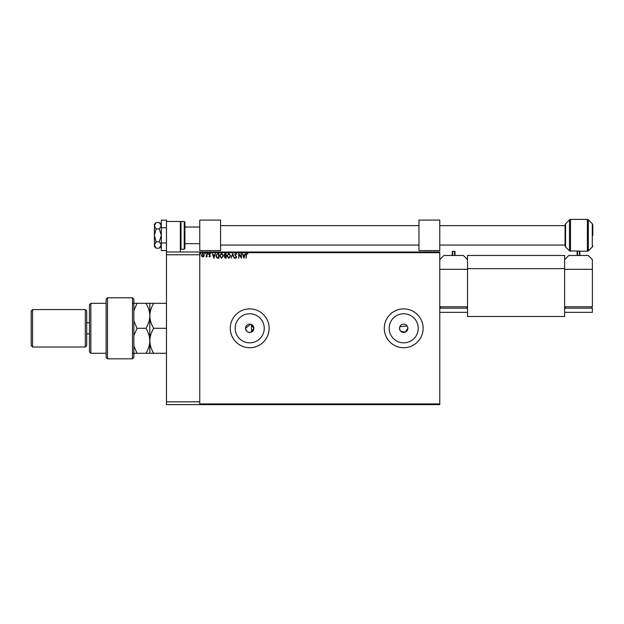 <?xml version="1.0" encoding="UTF-8"?>
<svg xmlns="http://www.w3.org/2000/svg" width="624" height="624" viewBox="0 0 624 624"><rect width="100%" height="100%" fill="white"/><g stroke="black" fill="none" stroke-linecap="round" stroke-linejoin="round"><path stroke-width="0.94" d="M250.528 324.223L245.544 328.302C246.168 331.718 248.157 332.974 251.511 332.054L253.867 328.302L250.895 324.316M245.544 328.302A4.165 4.165 0 0 0 249.709 332.467A4.165 4.165 0 0 0 253.867 328.302A4.165 4.165 0 0 0 249.709 324.137A4.165 4.165 0 0 0 245.544 328.302M399.625 327.491L399.539 328.302A4.165 4.165 0 0 0 403.705 332.467A4.165 4.165 0 0 0 407.87 328.302A4.165 4.165 0 0 0 403.705 324.137A4.165 4.165 0 0 0 399.539 328.302L400.241 330.611M400.756 331.243L405.296 332.147L407.87 328.302M235.17 328.302A14.539 14.539 0 0 0 249.709 342.841A14.539 14.539 0 0 0 264.248 328.302A14.539 14.539 0 0 0 249.709 313.763A14.539 14.539 0 0 0 235.17 328.302M389.165 328.302A14.539 14.539 0 0 0 403.705 342.841A14.539 14.539 0 0 0 418.244 328.302A14.539 14.539 0 0 0 403.705 313.763A14.539 14.539 0 0 0 389.165 328.302M384.283 328.302A19.422 19.422 0 0 0 403.705 347.724A19.422 19.422 0 0 0 423.127 328.302A19.422 19.422 0 0 0 403.705 308.88A19.422 19.422 0 0 0 384.283 328.302M230.287 328.302A19.422 19.422 0 0 0 249.709 347.724A19.422 19.422 0 0 0 269.131 328.302A19.422 19.422 0 0 0 249.709 308.88A19.422 19.422 0 0 0 230.287 328.302M199.766 403.915L439.772 403.915L439.772 404.609L166.468 404.609L166.468 220.132L161.335 220.132L161.335 227.737L166.468 227.737M203.822 256.409L202.816 256.994L201.809 256.409L201.443 255.146L202.816 253.321L204.181 255.146L203.822 256.409M207.043 253.383L207.043 256.932L206.677 256.409L206.021 256.994L207.043 253.383M209.633 256.994L208.915 256.487L209.976 256.082L208.915 254.35L209.703 253.321L210.467 253.804L209.29 254.327L210.343 256.066L209.633 256.994M217.807 253.383L218.938 253.383L218.938 258.242L217.043 258.063L215.951 255.754L217.807 253.383M226.161 253.383L226.161 258.242L225.475 258.242L224.351 257.033L224.812 256.004L224.039 254.764L225.186 253.383L226.161 253.383M232.697 253.383L234.25 258.242L232.666 254.553L231.075 258.242L232.697 253.383M241.16 253.383L241.535 258.242L239.109 254.615L238.735 258.242L238.735 253.383L241.16 256.994L241.16 253.383M246.457 255.013L246.082 258.242L246.082 254.959L246.971 253.258L247.884 253.82L246.971 253.757L246.457 255.013M166.468 251.995L439.772 251.995L439.772 403.915M439.772 252.689L199.766 252.689M243.898 258.242L242.284 253.383L243.188 254.943L244.553 254.943L245.458 253.383L243.898 258.242M235.778 253.258L236.863 254.319L235.802 253.757L235.123 254.584L236.621 257.228L235.747 258.367L234.811 257.54L235.755 257.868L236.246 257.252L234.749 254.576L235.778 253.258M230.638 255.793L228.797 258.367L226.902 255.817L228.766 253.258L230.638 255.793M223.423 255.793L221.575 258.367L219.687 255.817L221.543 253.258L223.423 255.793M213.892 258.242L212.277 253.383L213.182 254.943L214.547 254.943L215.452 253.383L213.892 258.242M208.229 253.726L207.917 254.132L207.605 253.726L207.917 253.321L208.229 253.726M205.366 253.726L205.054 254.132L204.742 253.726L205.054 253.321L205.366 253.726M200.694 253.726L200.382 254.132L200.078 253.726L200.382 253.321L200.694 253.726M407.784 327.491L407.55 326.711M407.168 325.993L399.859 326.711M243.344 255.442L243.867 257.072L244.39 255.442L243.344 255.442M227.276 255.817L228.782 257.868L230.264 255.793L228.782 253.757L227.276 255.817M225.397 257.743L225.787 256.183L224.726 257.026L225.397 257.743M225.599 255.684L225.787 253.882L225.358 253.882L224.414 254.764L225.599 255.684M220.061 255.817L221.559 257.868L223.049 255.793L221.559 253.757L220.061 255.817M218.564 257.743L218.564 253.882L217.16 254.007L216.325 255.754L217.246 257.603L218.564 257.743M213.338 255.442L213.868 257.072L214.383 255.442L213.338 255.442M201.817 255.146L202.816 256.558L203.806 255.146L202.816 253.757L201.817 255.146M251.511 324.55L251.511 332.054M154.877 224.094L154.432 225.295M161.335 224.25L159.284 222.534L156.117 222.534L154.393 225.74L156.117 228.938L159.284 228.938L161.335 235.349L159.284 241.753L156.117 241.753L154.393 235.349L156.117 228.938M159.284 222.534L161.335 225.74L159.284 228.938M159.284 241.753L161.335 244.959L159.284 248.165L156.117 248.165L154.393 244.959L156.117 241.753M156.117 222.534L154.393 224.25L154.432 245.404M154.393 244.959L154.393 246.449L156.117 248.165M166.468 250.567L161.335 250.567L161.335 242.954L166.468 242.954M161.335 242.954L161.335 227.737M180.344 251.995L180.344 221.473L166.468 221.473M184.922 222.167L184.922 248.531L184.228 249.226L184.228 221.473L184.922 222.167M220.576 220.085L199.766 220.085L199.766 250.606L220.576 250.606L220.576 220.085M439.772 220.085L418.961 220.085L418.961 250.606L439.772 250.606L439.772 220.085M439.772 306.797L467.524 306.797L467.524 269.342L439.772 269.342M439.772 259.631L443.937 255.466L463.359 255.466L467.524 259.631M440.466 308.186L440.466 306.797M466.83 308.186L466.83 306.797M439.772 312.343L467.524 312.343L467.524 308.186L439.772 308.186M455.036 255.466L455.036 251.722L455.036 255.466M452.26 255.466L452.26 251.722L452.26 255.466M467.524 268.648L467.524 316.508L564.634 316.508L564.634 268.648L467.524 268.648L467.524 255.466L564.634 255.466L564.634 268.648M592.387 269.342L564.634 269.342L564.634 306.797L592.387 306.797L592.387 259.631L588.221 255.466L568.799 255.466L564.634 259.631M565.328 308.186L565.328 306.797M591.692 308.186L591.692 306.797M592.387 308.186L564.634 308.186L564.634 312.343L592.387 312.343L592.387 308.186M579.899 255.466L579.899 251.722L579.899 255.466M577.122 255.466L577.122 251.722L577.122 255.466M592.8 235.349L592.8 225.638M565.055 245.731L565.055 224.968L565.562 223.743L565.562 246.956L565.055 245.731M132.475 297.781L133.864 299.169L133.864 357.435L132.475 358.823L132.475 297.781L107.507 297.781L107.507 358.823L132.475 358.823M90.854 353.278L89.466 351.889L89.466 304.715L90.854 303.326L90.854 353.278L106.119 353.278M86.697 310.963L86.697 345.641L85.309 347.03L85.309 309.574L86.697 310.963M32.588 347.03L31.2 345.641L31.2 310.963L32.588 309.574L32.588 347.03L85.309 347.03M107.507 358.823L106.119 357.435L106.119 299.169L107.507 297.781M149.822 353.278L149.822 340.79C149.666 345.205 148.379 349.362 145.954 353.278L153.683 353.278C151.258 349.354 149.971 345.189 149.822 340.79C149.971 336.375 151.258 332.21 153.683 328.302C151.265 324.418 149.978 320.252 149.822 315.814C149.963 311.431 151.258 307.265 153.683 303.326L166.468 303.326M153.683 328.302L166.468 328.302M153.683 303.326L145.954 303.326C148.372 307.219 149.659 311.376 149.822 315.814L149.822 303.326M153.683 353.278L166.468 353.278M149.822 340.79L149.822 315.814C149.674 320.198 148.387 324.363 145.954 328.302C148.379 332.218 149.666 336.383 149.822 340.79M133.169 353.278L137.03 353.278L133.864 345.922M133.864 335.657L137.03 328.302L133.864 320.947M133.864 310.682L137.03 303.326L133.169 303.326M137.03 303.326L145.954 303.326M137.03 328.302L145.954 328.302M137.03 353.278L145.954 353.278M166.468 401.833L199.766 401.833L199.766 254.771L166.468 254.771M199.766 251.995L199.766 254.771M199.766 401.833L199.766 404.609M184.228 221.473L181.03 221.473L181.03 249.226L180.344 248.531M454.623 255.466L454.623 251.3L452.681 251.3L452.681 255.466M579.478 255.466L579.478 251.3L577.535 251.3L577.535 255.466M587.371 251.3L587.371 219.391L588.354 219.804L588.354 250.895L587.371 251.3L569.501 250.895L569.501 219.804L565.562 223.743M587.371 219.391L570.484 219.391L570.484 251.3M592.8 245.731L592.293 246.956L592.293 223.743L588.354 219.804M161.335 246.449L159.284 248.165M181.03 221.473L180.344 222.167M184.228 249.226L181.03 249.226M184.922 227.027L199.766 227.027M565.055 225.638L439.772 225.638M418.961 225.638L220.576 225.638M565.055 245.06L439.772 245.06M418.961 245.06L220.576 245.06M184.922 243.672L199.766 243.672M454.623 251.3L455.036 251.722M452.681 251.3L452.26 251.722M579.478 251.3L579.899 251.722M577.535 251.3L577.122 251.722M565.562 246.956L569.501 250.895M592.293 246.956L588.354 250.895M592.293 223.743L592.8 224.968M570.484 219.391L569.501 219.804M32.588 309.574L85.309 309.574M86.697 322.748L89.466 322.748M90.854 303.326L106.119 303.326M86.697 333.848L89.466 333.848"/></g></svg>
